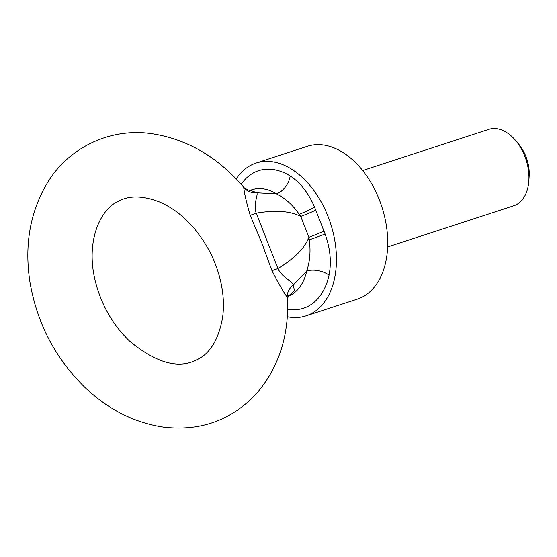<?xml version="1.0" encoding="UTF-8"?>
<svg xmlns="http://www.w3.org/2000/svg" width="557" height="557" viewBox="0 0 557 557"><rect width="100%" height="100%" fill="white"/><g stroke="black" fill="none" stroke-linecap="round" stroke-linejoin="round"><path stroke-width="0.84" d="M315.777 210.121A16.076 1.093 -21.4 0 1 300.738 216.395L298.712 215.441A24.118 3.133 -65 0 0 299.213 214.264A16.076 1.608 157 0 0 314.594 207.204L325.072 233.961C330.273 248.436 331.603 262.166 329.055 275.151A16.076 8.271 12.5 0 0 306.733 271.022L293.4 284.829L294.354 290.643L288.47 296.052M250.42 190.306L256.895 192.819L276.502 193.878A16.076 9.748 121.6 0 0 290.183 175.963C300.46 182.703 308.599 193.119 314.594 207.204M288.373 296.213A56.271 36.421 -108.1 0 0 306.733 271.022C309.971 261.275 310.806 250.88 309.239 239.858L308.919 237.275L300.738 216.395L299.213 214.264C292.85 205.06 285.281 198.264 276.502 193.878A56.271 36.421 -108.1 0 0 251.931 189.777L250.302 190.306M243.736 187.584A16.076 15.276 -21.8 0 0 256.895 192.819C258.163 195.625 253.08 203.778 256.234 213.164A16.076 1.086 -21.5 0 1 250.177 215.315C246.473 202.518 244.328 193.279 243.736 187.584L243.158 186.658C242.337 187.075 249.529 191.204 250.518 190.292M325.072 233.961A16.076 0.578 -19.8 0 1 309.239 239.858A24.118 5.459 -156.8 0 0 308.063 239.294L308.919 237.275A16.076 1.093 -21.4 0 0 323.965 231.002M298.712 215.441C288.331 210.866 274.169 210.107 256.234 213.164L277.936 268.551C282.093 277.532 291.819 280.825 293.4 284.829A16.076 14.447 157.5 0 0 287.168 297.222C283.053 291.29 277.985 282.434 271.955 270.66L261.727 242.761L250.177 215.315M515.657 140.531L518.602 144.033A32.153 20.811 71.9 0 1 529.15 176.339L528.844 180.907A40.195 26.012 -108.1 0 0 515.657 140.531A40.195 26.012 -108.1 0 0 488.781 129.363L362.67 170.533M387.623 246.953L513.728 205.784A40.195 26.012 -108.1 0 0 528.844 180.907M287.321 316.752A80.389 52.031 -108.1 0 0 306.002 315.889L357.267 299.151A80.389 52.031 -108.1 0 0 381.775 206.584A80.389 52.031 -108.1 0 0 307.36 146.31L256.095 163.048A80.389 52.031 -108.1 0 0 251.785 164.795A80.389 52.031 -108.1 0 0 236.196 178.957M306.002 315.889A80.389 52.031 -108.1 0 0 330.51 223.322A80.389 52.031 -108.1 0 0 256.095 163.048M287.635 299.492L287.168 297.222M308.063 239.294C303.447 249.445 293.407 259.193 277.936 268.551A16.076 1.086 -21.5 0 1 271.955 270.66M329.055 275.151A72.347 46.823 71.9 0 1 287.684 309.212M241.139 184.325A72.347 46.823 71.9 0 1 290.183 175.963M287.635 299.527C288.791 337.215 278.103 368.901 255.593 394.6C230.716 420.479 200.158 431.334 163.904 427.177C134.968 422.958 108.838 409.889 85.513 387.957C55.136 358.429 36.532 322.6 29.702 280.47C24.487 244.335 30.245 212.029 46.969 183.532C68.246 147.647 109.666 127.776 151.01 133.569C186.442 138.811 217.153 156.503 243.144 186.637M129.663 341.197C156.245 363.025 178.525 369.263 196.503 359.919C209.843 354.008 218.546 339.84 222.626 317.42C225.237 297.083 221.366 275.959 211.019 254.048C197.846 228.739 180.872 211.451 160.103 202.205C143.504 195.674 129.83 195.249 119.08 200.91C100.608 208.471 85.966 240.074 94.732 278.765C100.483 303.426 112.124 324.237 129.663 341.197M288.77 295.656C287.892 296.533 287.328 300.223 287.621 299.471"/></g></svg>
